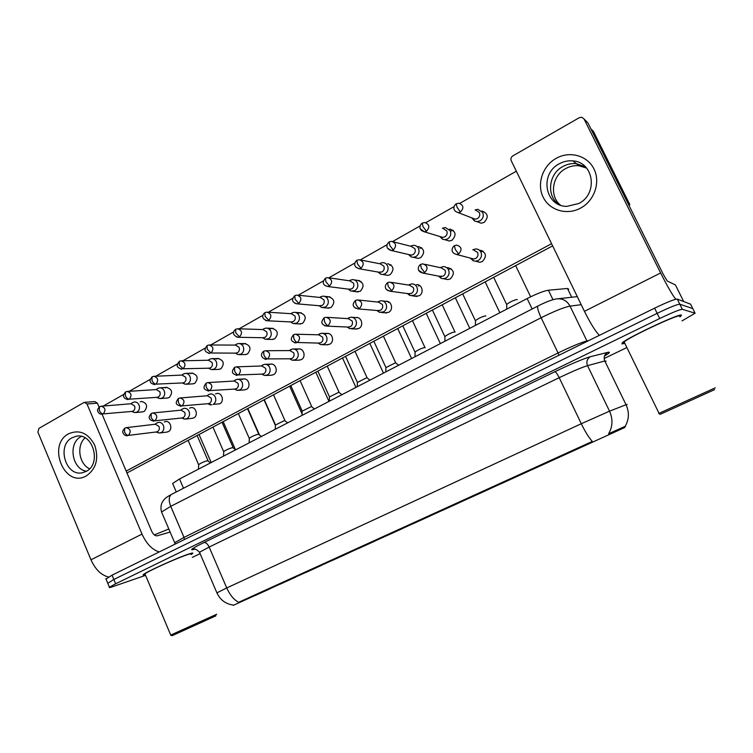 <?xml version="1.0" encoding="UTF-8"?>
<svg xmlns="http://www.w3.org/2000/svg" width="753" height="753" viewBox="0 0 753 753"><rect width="100%" height="100%" fill="white"/><g stroke="black" fill="none" stroke-linecap="round" stroke-linejoin="round"><path stroke-width="1.13" d="M539.242 466.295L557.935 457.815L539.242 466.295M507.541 480.706L525.876 472.385L507.541 480.706M476.574 494.787L494.58 486.617L476.574 494.787M446.322 508.539L464.008 500.519L446.322 508.539M416.757 521.98L434.133 514.092L416.757 521.98M387.842 535.129L404.945 527.364L387.842 535.129M359.576 547.977L376.406 540.343L359.576 547.977M331.932 560.552L348.507 553.022L331.932 560.552M304.88 572.845L321.22 565.437L304.88 572.845M278.412 584.883L294.517 577.57L278.412 584.883M252.5 596.658L268.388 589.448L252.5 596.658M571.696 451.546L590.804 442.858L571.696 451.546M562.952 455.603L581.316 447.263L562.952 455.603M531.75 469.797L549.756 461.617L531.75 469.797M501.253 483.661L518.93 475.632L501.253 483.661M471.434 497.215L488.791 489.328L471.434 497.215M442.275 510.468L459.339 502.722L442.275 510.468M413.745 523.439L430.537 515.814L413.745 523.439M385.847 536.127L402.366 528.625L385.847 536.127M358.541 548.532L374.815 541.153L358.541 548.532M331.809 560.684L347.848 553.408L331.809 560.684M305.643 572.581L321.446 565.409L305.643 572.581M280.012 584.234L295.609 577.156L280.012 584.234M254.909 595.642L270.308 588.658L254.909 595.642M594.889 441.089L613.686 432.542L594.889 441.089M172.945 484.207L172.616 483.454L179.525 478.974L527.138 298.565C536.757 293.717 543.835 290.931 548.4 290.216L567.48 288.484L568.75 289.218M624.679 427.553L233.27 605.365L624.679 427.553L624.265 426.697L625.376 426.678M681.437 315.055C679.517 313.276 627.87 337.504 622.326 342.737L621.922 343.923L623.983 343.519L621.922 343.923L622.326 342.737C627.87 337.504 679.517 313.276 681.437 315.055L680.787 316.222L681.437 315.055M188.721 554.048C177.699 557.587 145.677 572.064 143.409 574.539C142.675 575.198 143.305 575.245 145.301 574.68C143.305 575.245 142.675 575.198 143.409 574.539C145.677 572.064 177.699 557.587 188.721 554.048C192.213 552.89 193.493 552.74 192.542 553.587C193.493 552.74 192.213 552.89 188.721 554.048M625.037 426.537L625.046 426.537C629.113 419.619 629.442 412.343 626.035 404.719L627.145 404.474M690.595 304.184L677.248 299.082C674.584 299.157 667.036 302.188 654.592 308.175L112.037 575.17L113.835 579.481L107.792 583.311L113.835 579.481L657.153 313.352L113.835 579.481L115.633 583.791L109.42 587.218C108.771 587.82 109.853 587.651 112.658 586.691L145.583 575.348M677.248 299.082L679.79 304.193C677.154 304.316 669.615 307.375 657.153 313.352C669.615 307.375 677.154 304.316 679.79 304.193L692.798 308.608L679.79 304.193L682.34 309.304C679.724 309.483 672.184 312.561 659.713 318.528L115.633 583.791M692.882 308.768L695.094 313.201L682.34 309.304M216.911 592.865L226.738 587.952C229.957 595.049 233.938 599.84 238.682 602.296L592.31 441.437C588.893 437.681 585.213 431.78 581.288 423.732L609.535 411.176C613.046 419.073 612.744 426.603 608.622 433.756L624.265 426.697M679.968 316.844L680.787 316.222L679.968 316.844M191.158 554.537L192.542 553.587L191.158 554.537M192.363 557.361L200.1 553.624M604.151 358.513L626.129 347.905M681.992 320.91L695.094 313.201M112.037 575.17L106.022 579.057M471.839 217.89L474.578 221.043L477.026 221.646L479.981 220.883C483.059 218.747 483.972 215.951 482.72 212.478L477.863 209.296L475.077 209.918M472.63 218.201L475.228 219.198L477.383 218.643C479.614 217.099 480.282 215.066 479.369 212.544L475.83 210.228M506.741 304.852L506.75 304.325C510.214 301.812 513.65 300.202 517.038 299.487L517.236 299.638M470.399 258.128L473.157 260.754L475.642 261.216L478.202 260.51C481.271 258.43 482.184 255.653 480.941 252.18C479.821 250.052 478.08 248.979 475.717 248.932L472.799 249.798M471.434 258.401L473.731 259.013L475.604 258.495C477.835 256.98 478.494 254.966 477.59 252.443L473.788 250.09M439.808 236.48L442.538 239.219L444.835 239.699L447.546 238.965C450.548 236.875 451.442 234.117 450.209 230.691L445.296 227.51L442.406 228.291M440.59 236.715L442.82 237.393L444.807 236.856C446.981 235.341 447.63 233.336 446.736 230.851L443.159 228.536M408.55 254.514L411.251 256.933L413.397 257.31L415.901 256.613C418.837 254.57 419.694 251.85 418.489 248.462C417.426 246.4 415.769 245.346 413.529 245.29L410.583 246.222M409.284 254.693L411.194 255.135L413.021 254.618C415.148 253.14 415.778 251.163 414.903 248.706L411.289 246.4L393.537 241.873M378.015 272.049L380.689 274.205L382.693 274.506L385.018 273.828C387.88 271.833 388.717 269.16 387.531 265.8C386.458 263.71 384.792 262.665 382.552 262.646L380.547 263.126M378.693 272.162L382.006 271.955C384.077 270.506 384.689 268.567 383.832 266.129L380.209 263.832L360.866 260.049M348.197 289.105L350.823 291.063L354.861 290.649C357.647 288.691 358.466 286.055 357.308 282.733C356.225 280.624 354.559 279.57 352.31 279.589L349.524 280.615M350.823 291.063L348.799 289.19L351.726 288.888C353.75 287.467 354.343 285.547 353.496 283.137L349.872 280.86L329.052 277.829M475.482 321.089L475.491 320.59C478.804 318.19 482.174 316.608 485.591 315.865L485.826 316.044M438.5 276.097L441.211 278.375L443.517 278.742L445.88 278.055C448.873 276.022 449.757 273.292 448.534 269.856C447.404 267.701 445.654 266.628 443.282 266.628L440.279 267.654M439.488 276.295L443.131 276.163C445.305 274.685 445.945 272.699 445.061 270.214L441.239 267.87L424.833 264.303M444.938 336.958L444.948 336.478C448.12 334.181 451.433 332.638 454.878 331.857L455.151 332.064M407.345 293.548L409.999 295.562L414.329 295.185C417.256 293.199 418.113 290.507 416.917 287.109C415.769 284.926 414.018 283.853 411.646 283.89L408.597 285.067M408.267 293.67L411.449 293.406C413.566 291.966 414.197 290.009 413.322 287.542L409.491 285.208L391.391 282.375M415.082 352.47L415.091 351.999C418.141 349.806 421.398 348.291 424.861 347.481L425.163 347.726M376.905 310.509L379.512 312.316L383.541 311.902C386.393 309.954 387.23 307.309 386.054 303.948C384.905 301.737 383.145 300.673 380.783 300.748L377.714 302.057M377.733 310.575L380.529 310.236C382.599 308.824 383.202 306.895 382.345 304.457L378.514 302.141L358.852 300.061M556.119 158.365C569.55 150.619 587.415 155.476 593.976 168.964C600.743 182.339 594.352 200.806 580.572 208.12C566.896 215.622 549.445 210.351 543.12 197.107C536.597 183.977 542.584 165.914 556.119 158.365M578.746 203.508C598.315 194.058 593.929 161.999 572.911 160.897C568.129 160.445 563.573 161.415 559.225 163.815C539.223 173.924 545.068 206.604 566.849 206.369L578.746 203.508M562.868 166.517C567.16 164.154 571.659 163.203 576.365 163.646L585.533 166.884L576.365 163.646C571.659 163.203 567.16 164.154 562.868 166.517C548.429 173.99 546.207 196.062 558.952 204.552C546.207 196.062 548.429 173.99 562.868 166.517M675.77 299.233C672.41 295.063 667.365 286.3 660.626 272.963L584.036 118.955L581.711 117.233L579.273 117.694L512.802 155.909C511.042 157.161 510.515 158.761 511.231 160.709L584.441 311.328L660.626 272.963M599.322 335.377C595.134 330.878 590.173 322.858 584.441 311.328M586.606 121.591L587.952 122.965L663.252 274.299L667.243 281.038L675.413 284.907L683.658 301.464M68.683 433.737C79.536 429.248 88.223 433.069 94.746 445.221C99.01 458.652 96.215 468.874 86.35 475.887C64.73 488.706 46.564 444.985 68.683 433.737M86.19 471.378C101.956 463.914 92.873 432.26 76.175 436.26L72.081 437.738C56.343 445.531 65.859 477.138 82.661 472.677L86.19 471.378M80.976 436.646L81.399 436.42L80.976 436.646C67.77 443.131 71.94 469.326 86.482 471.218C71.94 469.326 67.77 443.131 80.976 436.646M159.26 551.93C152.285 549.85 146.534 543.901 142.006 534.093L87.009 404.013L84.468 402.366L83.743 402.62L38.911 428.401L37.914 432.175L90.962 559.799L142.006 534.093M108.488 576.996C101.241 575.207 95.396 569.475 90.962 559.799M84.76 402.347L94.878 401.575L97.401 403.203L99.057 407.119M102.088 414.254L151.739 531.364C153.311 534.555 155.127 536.042 157.189 535.807L170.093 532.06M679.695 316.279L679.535 315.968C677.672 314.34 629.348 337.015 624.133 341.928L623.748 343.039L624.623 342.926M715.256 387.833L658.724 413.482L660.127 414.338M714.578 389.64L660.56 414.141M191.027 554.236C191.911 553.446 190.707 553.587 187.422 554.679C177.068 558.001 147.099 571.555 144.962 573.88L145.169 574.37M216.676 614.25L170.592 635.137L172.07 635.711L215.942 615.803M168.794 529.011L154.318 534.912M164.248 421.991L165.462 421.558C170.432 420.381 173.068 429.398 168.399 431.62L166.808 432.09M189.596 408.126L190.895 407.674C195.959 406.526 198.566 415.59 193.822 417.84L192.081 418.339M215.509 393.951L216.883 393.48C222.041 392.369 224.629 401.471 219.81 403.768L213.184 404.399C215.669 402.686 216.375 400.248 215.32 397.085C214.181 394.817 212.487 393.791 210.228 393.998L208.148 394.949M241.995 379.474L243.464 378.975C248.706 377.902 251.276 387.042 246.372 389.376L244.254 389.913M269.075 364.659L270.647 364.141C275.984 363.115 278.516 372.293 273.537 374.665L271.184 375.21M140.209 401.867L141.526 401.405C147.136 403.119 148.059 406.441 144.303 411.392L142.524 411.882M165.086 387.899L166.488 387.419C172.164 389.169 173.086 392.529 169.246 397.518L167.307 398.026M190.509 373.639L191.987 373.14C197.747 374.919 198.66 378.317 194.745 383.343L192.617 383.87M216.488 359.059L218.069 358.532C223.895 360.348 224.799 363.793 220.798 368.848L218.464 369.384M243.05 344.149L244.725 343.603C250.627 345.467 251.53 348.94 247.436 354.032L244.857 354.578M296.776 349.514L298.452 348.968C303.883 347.99 306.367 357.204 301.322 359.614L298.687 360.169M325.117 334.021L326.915 333.447C332.44 332.534 334.869 341.768 329.748 344.215L326.783 344.761M356.047 317.568C361.656 316.721 364.028 325.974 358.833 328.459L355.491 328.976M270.205 328.91L272.002 328.336C277.961 330.247 278.855 333.767 274.676 338.888L271.814 339.424M297.981 313.314L299.901 312.721C305.925 314.688 306.8 318.246 302.537 323.395L299.355 323.912M385.875 301.304C391.569 300.541 393.866 309.812 388.595 312.326L384.821 312.796M388.313 302.424L389.037 302.094M416.428 284.662C422.207 283.985 424.419 293.265 419.082 295.816L414.771 296.183M418.423 285.989L419.637 285.509M447.734 267.616C454.21 269.8 455.066 273.565 450.294 278.911L447.96 279.579L445.371 279.09M449.249 269.169L451.028 268.557M357.694 280.398C363.821 282.488 364.659 286.131 360.207 291.317L356.225 291.731M360.254 281.754L360.979 281.415M387.635 263.663C393.8 265.828 394.619 269.518 390.073 274.713L387.776 275.382L385.583 275.005M389.762 265.235L390.958 264.736M418.301 246.523C424.504 248.782 425.285 252.509 420.645 257.705L418.16 258.401L415.581 257.818M419.967 248.321L421.689 247.699M449.729 228.978C455.951 231.322 456.685 235.096 451.96 240.292L449.268 241.016L446.237 240.113M450.887 231.002L453.221 230.296M326.397 297.369L328.459 296.748C334.539 298.772 335.396 302.367 331.038 307.544L327.489 308.024M479.821 250.156C486.325 252.434 487.144 256.236 482.278 261.583L479.736 262.289L476.63 261.479M480.828 251.944L483.247 251.238M481.948 211.009C488.17 213.447 488.866 217.259 484.038 222.455L481.12 223.208L477.59 221.862M560.496 205.164C549.172 196.157 552.024 175.675 565.663 168.587C569.908 166.253 574.36 165.312 579.019 165.764L586.662 168.117M89.579 468.79C78.98 463.999 76.269 445.494 85.061 437.841M629.866 204.675L627.767 202.99L590.879 128.838L593.383 131.361L629.866 204.675L628.877 205.202M552.627 245.883L126.975 472.959M103.265 406.055L123.708 394.44M129.196 391.315L150.271 379.333M155.73 376.227L177.454 363.878M182.885 360.791L205.287 348.055M210.689 344.987L233.788 331.857M239.162 328.797L262.976 315.262M268.332 312.213L292.879 298.254M298.216 295.223L323.526 280.831M328.901 277.782L354.945 262.976M360.395 259.87L387.155 244.659M392.699 241.506L420.212 225.862M425.831 222.672L454.115 206.586M459.838 203.338L516.332 171.213M551.572 243.718L126.184 471.077M319.046 305.718L321.644 307.506L325.4 307.064C328.129 305.153 328.929 302.555 327.79 299.27C326.698 297.134 325.032 296.098 322.792 296.145L320.204 297.106M319.536 305.765L322.152 305.417C324.129 304.024 324.703 302.132 323.884 299.75L320.251 297.482L298.056 295.204M290.554 321.917L293.115 323.574L296.635 323.112C299.299 321.239 300.071 318.679 298.95 315.422C297.859 313.276 296.202 312.241 293.971 312.316L291.562 313.22M290.931 321.936L293.275 321.559C295.204 320.194 295.76 318.34 294.95 315.978L291.336 313.719L267.861 312.184M262.703 337.721L265.225 339.255L268.52 338.784C271.118 336.958 271.871 334.426 270.769 331.207C269.678 329.042 268.03 328.016 265.818 328.11L263.559 328.967M262.948 337.73L265.056 337.335C266.939 335.998 267.484 334.163 266.684 331.828L263.079 329.588L238.419 328.769M385.903 367.624L395.523 362.748L398.666 365.243M347.152 327.018L349.731 328.675L353.477 328.233C356.254 326.322 357.073 323.705 355.915 320.383C354.767 318.161 353.016 317.107 350.653 317.211L347.604 318.613L348.837 317.747M347.877 327.056L350.343 326.67C352.357 325.287 352.95 323.385 352.112 320.976L348.291 318.67L327.169 317.342M357.374 382.449L366.843 377.677L369.987 380.133M318.077 343.114L320.618 344.629L324.11 344.177C326.83 342.314 327.621 339.735 326.482 336.44C325.334 334.2 323.583 333.155 321.249 333.287L318.434 334.567M318.679 343.114L320.863 342.719C322.83 341.363 323.404 339.49 322.576 337.099L318.773 334.812L296.315 334.228M329.466 396.944L338.803 392.275L341.937 394.685M289.651 358.805L292.155 360.226L295.421 359.755C298.075 357.929 298.847 355.388 297.727 352.131C296.578 349.881 294.847 348.837 292.522 348.987L289.924 350.173M290.112 358.795L292.06 358.39C293.981 357.063 294.545 355.218 293.736 352.856L289.952 350.578L266.242 350.719M235.454 353.148L237.948 354.588L241.035 354.108C243.577 352.31 244.311 349.825 243.238 346.634C242.146 344.46 240.499 343.434 238.296 343.556L236.197 344.366M235.576 353.148L237.468 352.743C239.313 351.444 239.849 349.637 239.068 347.321L235.482 345.09L209.701 344.978M208.807 368.217L211.264 369.563L214.172 369.092C216.657 367.332 217.372 364.876 216.309 361.713C215.217 359.539 213.588 358.513 211.405 358.654L209.438 359.426M208.788 368.217L210.511 367.822C212.318 366.542 212.826 364.753 212.064 362.466L208.506 360.245L181.68 360.819M182.734 382.929L185.163 384.218L187.892 383.738C190.33 382.016 191.017 379.587 189.982 376.462C188.89 374.279 187.271 373.262 185.116 373.422L183.261 374.147M182.584 382.938L184.146 382.552C185.906 381.3 186.415 379.54 185.662 377.272L182.122 375.069L154.327 376.293M157.217 397.32L159.627 398.544L162.196 398.073C164.578 396.379 165.246 393.988 164.229 390.892C163.147 388.699 161.537 387.691 159.401 387.861L157.659 388.557M156.935 397.339L158.365 396.963C160.088 395.739 160.577 393.998 159.834 391.758L156.332 389.565L127.624 391.419M132.246 411.383L134.627 412.55L137.046 412.089C139.38 410.432 140.039 408.07 139.032 405.01C137.95 402.817 136.359 401.81 134.25 401.998L132.613 402.648M131.831 411.43L133.14 411.063C134.825 409.858 135.305 408.145 134.571 405.923L131.107 403.74L101.542 406.196M302.169 411.129L311.375 406.554L314.509 408.917M264.331 375.446L261.846 374.128L264.331 375.446L267.381 374.975C269.979 373.187 270.732 370.683 269.63 367.455C268.482 365.196 266.76 364.16 264.463 364.339L262.053 365.431M262.176 374.109L263.917 373.704C265.8 372.406 266.346 370.589 265.545 368.245L261.79 365.986L236.922 366.824M275.457 425.012L284.54 420.522L287.684 422.838M234.672 389.075L237.12 390.327L239.981 389.856C242.513 388.096 243.247 385.63 242.165 382.439C241.026 380.18 239.313 379.145 237.035 379.333L234.804 380.35M234.851 389.066L236.414 388.67C238.259 387.4 238.786 385.611 238.004 383.296L234.277 381.037L208.327 382.562M249.309 438.594L249.328 438.246C251.737 436.524 254.721 435.178 258.279 434.199L261.432 436.458M208.082 403.693L211.857 404.86M208.11 403.683L209.532 403.307C211.329 402.055 211.838 400.295 211.075 397.998L207.386 395.758L180.409 397.932M223.726 451.894L223.735 451.565C226.06 449.908 229.006 448.581 232.573 447.574L235.745 449.795M182.057 417.971L184.457 419.092L186.979 418.63C189.408 416.946 190.095 414.536 189.059 411.411C187.93 409.143 186.245 408.117 184.024 408.342L182.075 409.227M181.953 417.981L183.243 417.614C184.993 416.39 185.502 414.649 184.739 412.38L181.087 410.15L153.17 412.945M198.67 464.912L198.679 464.601C200.929 463.001 203.837 461.693 207.414 460.676L210.595 462.841M156.596 431.93L158.968 433.003L161.349 432.551C163.721 430.895 164.399 428.523 163.373 425.426C162.243 423.158 160.587 422.141 158.384 422.377L156.558 423.205M156.351 431.958L157.518 431.61C159.241 430.415 159.73 428.692 158.987 426.443L155.372 424.231L126.56 427.619M571.734 297.237L567.48 288.484M240.066 602.259L239.84 601.722M590.973 442.717L590.681 442.115M609.892 434.161L609.459 433.276M552.975 299.675L548.4 290.216M532.145 308.984L527.138 298.565M183.506 488.236L179.525 478.974M606.127 361.214L604.81 360.998L587.528 365.647C581.777 367.408 572.336 371.417 559.206 377.686L209.155 547.045L199.517 552.269L199.724 552.74M194.763 549.191L193.728 549.474C188.956 550.594 192.326 548.297 203.847 542.584L554.857 371.718C571.358 363.803 583.199 358.805 590.39 356.706C587.058 358.833 586.107 361.816 587.528 365.647L609.535 411.176L626.035 404.719L604.81 360.998C603.435 357.317 604.367 354.447 607.605 352.395C610.805 351.67 609.761 352.875 604.48 356.018M203.847 542.584C205.804 542.329 207.574 543.817 209.155 547.045L226.738 587.952L581.288 423.732L559.206 377.686C557.352 373.996 555.902 372.001 554.857 371.718M590.39 356.706L607.605 352.395M659.713 318.528L654.592 308.175M690.51 304.014L692.798 308.608M581.212 304.683L570.04 306.132L586.926 340.949L588.808 340.554M538.084 305.934L537.84 306.057C545.247 302.235 551.347 299.873 556.147 298.96C562.256 298.113 566.887 300.503 570.04 306.132C564.025 307.28 554.387 311.158 541.134 317.747L558.058 352.969C571.433 346.484 581.052 342.483 586.926 340.949L587.161 341.363M171.91 494.194L537.84 306.057C537.077 307.45 538.169 311.347 541.134 317.747L170.733 506.345L184.014 537.407L558.058 352.969L558.924 355.256M174.95 543.355L161.556 512.021C160.558 508.19 160.831 504.839 162.384 501.959L164.126 499.55C165.368 498.053 167.759 496.378 171.308 494.505C168.757 496.688 168.568 500.632 170.733 506.345L161.556 512.021L161.923 512.878M175.129 544.127L174.64 542.744L184.014 537.407L184.372 539.572M460.441 212.035L458.191 212.619C451.282 210.388 454.266 205.098 456.186 203.809L457.109 207.357L460.441 212.035C464.14 207.997 463.594 205.051 458.822 203.188L456.28 203.752M458.624 253.94L456.666 254.486C449.419 252.584 452.421 246.946 454.398 245.713L455.292 249.422L458.624 253.94C462.351 249.798 461.721 246.852 456.723 245.111L454.501 245.657M420.362 228.818L424.372 231.82C417.322 229.637 420.381 224.394 422.226 223.133L423.026 226.7L426.433 231.246C430.057 227.218 429.483 224.3 424.711 222.512L422.329 223.067M442.82 237.393L424.372 231.82L426.433 231.246M481.383 250.617L481.967 250.533M387.72 248.377L391.391 250.523C384.199 248.339 387.39 243.181 389.132 241.967L389.828 245.544L393.301 249.977C396.84 245.939 396.238 243.068 391.485 241.346L389.254 241.901M411.194 255.135L391.391 250.523L393.301 249.977M356.037 267.324L359.237 268.746C351.82 266.468 355.303 261.479 356.875 260.322L357.459 263.917L360.998 268.228C364.461 264.209 363.831 261.366 359.115 259.71L357.007 260.246M380.312 272.454L359.237 268.746L360.998 268.228M325.183 285.632L327.866 286.526C322.726 285.218 321.908 282.45 325.428 278.224L325.908 281.829L329.503 286.027C332.892 282.017 332.242 279.212 327.564 277.612L325.56 278.139M350.154 289.359L327.866 286.526L329.503 286.027M418.819 270.449L422.932 273.085C415.552 271.184 418.687 265.63 420.56 264.454L421.322 268.162L424.73 272.567C428.382 268.426 427.713 265.517 422.744 263.842L420.673 264.388M441.409 276.662L422.932 273.085L424.73 272.567M386.458 289.538L390.045 291.213C382.562 289.34 385.79 283.862 387.579 282.704L388.228 286.432L391.701 290.714C395.269 286.582 394.581 283.721 389.649 282.111L387.701 282.629M409.858 293.886L390.045 291.213L391.701 290.714M355.021 307.911L357.976 308.881C353.138 307.403 351.369 305.229 355.425 300.503L355.971 304.24C357.195 306.687 358.372 308.071 359.501 308.41C362.984 304.297 362.287 301.464 357.402 299.91L355.567 300.419M379.06 310.688L357.976 308.881L359.501 308.41M587.952 122.965L584.036 118.955M97.401 403.203L87.009 404.013M295.054 303.327L297.266 303.864C292.079 302.593 291.242 299.873 294.752 295.684L295.129 299.289L298.781 303.384C302.094 299.393 301.435 296.626 296.795 295.072L294.894 295.6M320.693 305.859L297.266 303.864L298.781 303.384M265.593 320.477L267.4 320.778C259.672 318.406 263.531 313.483 264.821 312.721L265.103 316.335L268.812 320.326C272.049 316.354 271.372 313.615 266.788 312.119L264.971 312.627M291.91 321.983L267.4 320.778L268.812 320.326M236.781 337.128L238.24 337.288C230.38 334.859 234.437 330.049 235.604 329.343L235.811 332.967L239.558 336.855C242.72 332.911 242.033 330.209 237.506 328.741L235.774 329.249M263.776 337.739L238.24 337.288L239.558 336.855M324.336 325.588L326.689 326.115C321.747 324.581 320.11 322.726 324.082 317.851L324.515 321.597C325.72 324.016 326.924 325.371 328.11 325.663C331.508 321.569 330.793 318.773 325.964 317.267L324.223 317.766M348.978 327.103L326.689 326.115L328.11 325.663M294.319 342.662L296.164 342.916C291.157 341.42 289.613 339.688 293.501 334.784L293.839 338.53C295.025 340.921 296.24 342.239 297.482 342.493C300.805 338.426 300.08 335.659 295.308 334.2L293.651 334.69M319.592 343.123L297.482 342.493M264.924 359.209L266.374 359.322C258.392 357.195 262.336 352.028 263.663 351.293L263.908 355.049C265.075 357.411 266.308 358.701 267.597 358.908C270.845 354.87 270.111 352.15 265.404 350.729L263.823 351.199M290.874 358.776L267.597 358.908M208.581 353.336L209.767 353.402C204.656 351.698 203.508 350.418 207.084 345.58L207.207 349.204L211 352.997C214.087 349.081 213.4 346.408 208.92 344.978L207.263 345.476M236.282 353.138L211 352.997M180.984 369.121L181.953 369.149C176.823 367.483 175.694 366.278 179.242 361.421L179.28 365.054L183.111 368.754C186.132 364.866 185.436 362.231 181.021 360.828L179.421 361.318M209.39 368.189L183.111 368.754M153.988 384.529L154.789 384.519C151.965 383.974 150.459 382.948 150.289 381.442C149.555 380.849 150.139 379.333 152.04 376.905L151.993 380.538C153.113 382.797 154.403 384.002 155.871 384.143C158.817 380.293 158.121 377.686 153.763 376.321L152.228 376.801M183.101 382.91L155.871 384.143M127.577 399.57L128.236 399.542C125.393 399.015 123.897 398.017 123.737 396.549C122.993 395.993 123.567 394.487 125.459 392.031L125.346 395.664C126.448 397.895 127.746 399.071 129.252 399.184C132.142 395.363 131.436 392.784 127.144 391.447L125.657 391.918M157.377 397.311L129.252 399.184M101.74 414.263L102.276 414.225C99.998 414.357 98.464 413.246 97.683 410.912C97.137 410.31 97.739 408.945 99.481 406.818L99.302 410.451C100.384 412.653 101.702 413.802 103.236 413.886C106.06 410.093 105.354 407.552 101.128 406.234L99.688 406.695M132.208 411.392L103.236 413.886M236.15 375.295L237.289 375.323C232.244 373.883 230.738 372.406 234.541 367.417L234.691 371.173C235.849 373.507 237.101 374.768 238.437 374.938C241.609 370.937 240.866 368.236 236.216 366.852L234.71 367.313M262.816 374.081L238.437 374.938M207.988 390.967L208.892 390.958C203.799 389.461 202.35 388.247 206.106 383.155L206.171 386.92C207.32 389.226 208.581 390.449 209.955 390.581C213.061 386.609 212.318 383.945 207.734 382.599L206.294 383.051M235.378 389.028L209.955 390.581M180.428 406.253L181.144 406.215C175.976 404.728 174.658 403.627 178.339 398.525L178.32 402.29C179.449 404.568 180.729 405.763 182.151 405.867C185.172 401.933 184.429 399.297 179.92 397.97L178.527 398.412M208.562 403.646L182.151 405.867M153.461 421.172L154.045 421.125C151.174 420.682 149.649 419.703 149.452 418.207C148.661 417.651 149.245 416.098 151.221 413.538L151.118 417.303C152.238 419.562 153.518 420.72 154.986 420.795C157.942 416.889 157.198 414.291 152.746 412.992L151.419 413.425M182.33 417.934L154.986 420.795M127.088 435.752L127.558 435.695C125.271 435.893 123.699 434.81 122.861 432.448C122.278 431.817 122.899 430.405 124.716 428.212L124.537 431.968C125.638 434.199 126.937 435.338 128.443 435.385C131.333 431.516 130.589 428.937 126.203 427.666L124.923 428.09M156.662 431.921L128.443 435.385M176.268 491.954L172.616 483.454M233.091 605.026C225.524 603.934 220.102 599.83 216.845 592.715L199.517 552.269C196.58 549.389 194.603 548.4 193.596 549.295L194.481 549.191M109.42 587.218L105.853 578.662M558.321 298.725L577.297 296.626M481.12 223.208L477.026 221.646M473.458 218.765L474.578 221.043M458.191 212.619L475.228 219.198M530.639 296.814L515.645 265.611M479.736 262.289L475.642 261.216M471.943 258.674L473.157 260.754M456.666 254.486L473.731 259.013M506.75 304.325L506.694 309.182M506.637 304.466L493.686 277.33M449.268 241.016L444.835 239.699M441.173 237.044L442.538 239.219M499.851 312.73L485.167 281.876M442.463 228.31L442.962 228.008M418.16 258.401L413.397 257.31M409.651 254.853L411.251 256.933M469.778 328.336L455.358 297.774M410.62 246.231L411.373 245.779M387.776 275.382L382.693 274.506M378.863 272.228L380.689 274.205M440.364 343.603L426.217 313.323M358.08 291.957L352.705 291.289M411.599 358.532L397.706 328.524M359.652 280.69L354.296 279.89M349.251 280.765L350.456 280.06M447.96 279.579L443.517 278.742M439.743 276.398L441.211 278.375M475.491 320.59L475.416 325.409M475.378 320.722L462.681 293.868M440.401 267.682L440.994 267.24M454.906 331.875L442.19 304.796M416.927 296.456L412.155 295.835M408.305 293.689L409.999 295.562M444.948 336.478L444.863 341.269M444.844 336.6L432.391 310.02M408.71 285.086L409.528 284.474M424.984 347.575L412.456 320.656M386.6 312.947L381.526 312.523M377.639 310.575L379.512 312.316M415.091 351.999L414.997 356.771M414.997 352.122L402.789 325.814M387.786 301.52L382.712 300.965M377.78 302.066L378.825 301.313M572.911 160.897L579.019 165.764M76.175 436.26L77.55 436.091M624.133 341.928L659.054 413.341M144.962 573.88L170.733 635.071M329.052 308.146L323.404 307.685M319.451 305.756L321.644 307.506M383.465 373.13L369.817 343.406M330.125 296.917L324.477 296.324M319.667 297.426L321.07 296.597M300.682 323.978L294.762 323.705M290.78 321.936L293.115 323.574M355.924 387.419L342.521 357.967M301.322 312.815L295.402 312.41M290.771 313.681L292.362 312.749M272.944 339.443L266.769 339.349M262.741 337.721L265.225 339.255M328.976 401.405L315.808 372.217M273.207 328.374L267.033 328.157M262.543 329.569L264.303 328.534M395.664 362.748L383.409 336.158M356.978 329.042L351.604 328.826M347.688 327.047L349.731 328.675M385.913 367.182L385.8 371.916M385.818 367.295L373.846 341.26M357.637 317.672L352.272 317.314M367.05 377.677L355.002 351.312M328.016 344.77L322.369 344.733M318.425 343.114L320.618 344.629M357.383 382.025L357.251 386.741M357.289 382.138L345.552 356.357M328.252 333.485L322.595 333.325M318.114 334.793L319.554 333.795M339.076 392.275L327.235 366.127M299.713 360.141L293.792 360.292M289.811 358.805L292.155 360.226M329.475 396.539L329.325 401.227M329.39 396.652L317.87 371.116M299.572 348.968L293.651 348.987M289.331 350.578L290.94 349.477M245.817 354.569L239.407 354.644M235.331 353.148L237.948 354.588M302.066 413.924L289.651 386.176M245.76 343.613L239.341 343.566M234.964 345.09L236.894 343.961M219.283 369.356L212.638 369.601M208.525 368.226L211.264 369.563M275.438 425.53L264.039 399.843M218.954 358.513L212.299 358.644M208.016 360.254L210.087 359.049M259.399 434.763L247.803 408.502M193.314 383.823L186.452 384.228M182.301 382.957L185.163 384.218M192.749 373.102L185.878 373.394M181.661 375.088L183.873 373.799M235.35 449.456L223.17 421.642M167.91 397.979L160.841 398.535M156.643 397.368L159.627 398.544M167.138 387.381L160.06 387.823M155.89 389.593L158.234 388.228M211.198 462.53L199.037 434.519M143.032 411.835L135.775 412.54M131.53 411.458L134.627 412.55M130.683 403.777L133.149 402.337M311.714 406.545L300.071 380.613M272.04 375.163L265.865 375.483M302.179 410.743L302.009 415.402M302.094 410.846L290.79 385.564M271.588 364.113L265.414 364.301M261.206 366.005L262.985 364.8M284.945 420.513L273.499 394.788M244.97 389.856L238.56 390.336M234.494 389.094L237.12 390.327M275.466 424.645L275.278 429.276M275.391 424.739L264.284 399.702M244.254 378.928L237.835 379.286M233.722 381.074L235.661 379.785M258.75 434.17L247.492 408.663M207.753 403.721L210.501 404.869M249.328 438.246L249.121 442.849M249.252 438.34L238.343 413.538M206.859 395.805L208.939 394.431M233.11 447.536L222.041 422.245M192.58 418.282L185.727 419.073M181.586 418.019L184.457 419.092M223.735 451.565L223.509 456.139M223.669 451.649L212.958 427.092M180.588 410.206L182.81 408.747M208.016 460.629L197.126 435.535M167.232 432.034L160.173 432.966M155.984 432.006L158.968 433.003M198.679 464.601L198.434 469.157M198.613 464.686L188.09 440.354M154.892 424.287L157.245 422.762"/></g></svg>
